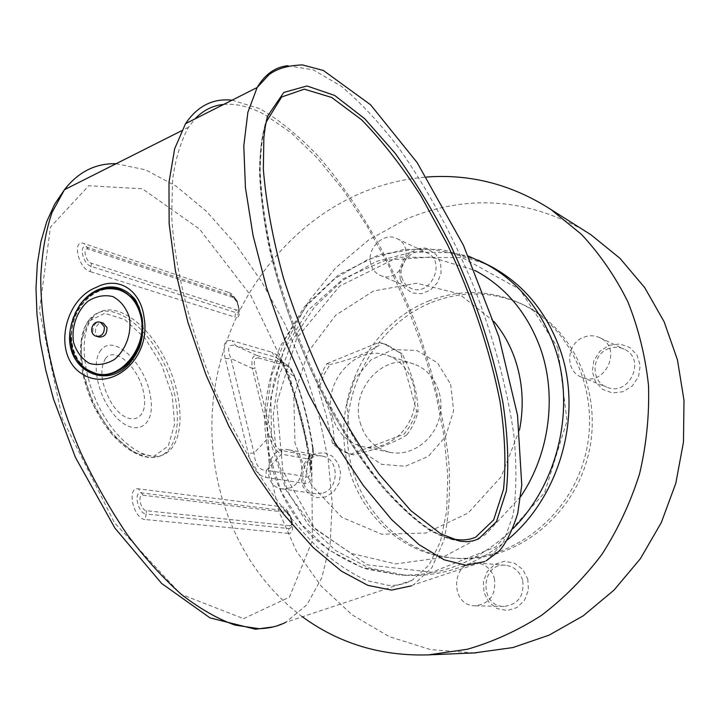 <?xml version="1.0" encoding="UTF-8"?>
<svg xmlns="http://www.w3.org/2000/svg" width="720" height="720" viewBox="0 0 720 720"><rect width="100%" height="100%" fill="white"/><g stroke="black" fill="none" stroke-linecap="round" stroke-linejoin="round"><path stroke-width="0.54" stroke-dasharray="3.6 2.7" d="M223.65 104.436C236.493 103.338 250.281 106.794 265.014 114.804L291.204 132.84L317.448 158.193L342.882 189.558L366.804 225.684L388.575 265.338L407.655 307.341L423.549 350.541L435.816 393.768L444.015 435.816L447.75 475.389L446.67 511.128L440.478 541.539L429.012 565.083L412.272 580.203C405.252 584.001 397.305 585.729 388.422 585.378L366.858 580.599C351.18 573.606 334.629 562.419 317.214 547.056C299.556 529.353 282.042 508.032 264.699 483.111C247.77 456.444 232.164 427.662 217.89 396.765C190.854 333.99 174.366 268.164 171.666 215.253L172.638 179.172C175.689 158.112 180.981 140.814 188.505 127.278L194.976 118.917M326.979 363.609L378.981 342.351L384.327 343.917L400.671 353.286L416.646 411.219C413.964 419.697 409.743 427.347 403.974 434.16L350.703 454.284C343.791 452.34 337.743 448.731 332.55 443.448L326.178 415.134L317.844 386.64L320.13 377.856L324.261 368.19L326.979 363.609L330.057 364.509L323.64 375.21L319.392 387.054C324.981 398.34 328.797 408.069 330.84 416.232L332.784 425.484L333.855 435.168L334.089 443.763L332.55 443.448M350.703 454.284L353.754 454.878C376.506 449.46 394.209 442.773 406.872 434.835L403.974 434.16M334.089 443.763C339.786 449.127 346.338 452.835 353.754 454.878M317.844 386.64L319.392 387.054M416.646 411.219L418.059 411.597C417.852 393.669 412.533 374.391 402.111 353.772L400.671 353.286M406.872 434.835C412.128 427.932 415.863 420.183 418.059 411.597M232.065 100.188L259.632 108.621C278.955 119.655 298.341 135.342 317.781 155.673C356.193 199.449 390.816 259.677 415.566 323.541C433.377 372.393 444.528 419.274 449.01 464.184C450.468 492.714 448.749 518.148 443.853 540.495L431.856 567.711L413.442 584.865L411.543 585.819M450.666 384.309L453.627 410.688L445.626 436.5L428.346 456.354L405.432 466.254L381.636 464.364L361.674 451.341L349.317 429.93L346.788 404.352L354.465 379.458L370.917 359.919L393.111 349.533L416.853 350.469L437.454 362.817L450.666 384.309M360.135 422.577C364.86 438.471 374.724 448.371 389.718 452.268C410.139 456.867 433.053 441.513 439.236 418.527C445.662 395.613 433.827 370.638 413.928 364.086C383.589 352.386 349.965 389.583 360.135 422.577M519.57 429.741L501.183 476.739L468.171 513.009L426.096 533.016L381.735 534.231L341.739 517.248L311.571 485.226L294.993 443.097L293.805 396.693L307.971 352.134L335.673 315.225L373.473 291.015L416.493 283.23L458.784 293.652L494.001 321.534M507.528 539.784C476.271 565.272 442.233 577.107 405.405 575.289L368.46 567.756L335.367 550.341L308.079 524.493L288.045 492.057L276.228 455.139L273.123 415.944L278.793 376.713L292.869 339.651L314.595 306.846L342.837 280.233L376.092 261.513L412.497 252.027L449.874 252.702L485.856 263.871M557.793 347.67L567.036 420.795L544.662 492.606L495.801 546.876L431.991 572.238L367.317 564.831L314.559 528.093L282.816 470.538L276.741 403.254L296.784 338.058L339.561 286.155L398.133 257.175L462.348 257.679L519.768 289.431L557.793 347.67M401.85 277.38C403.326 282.519 406.341 286.137 410.886 288.243C430.164 297.801 447.012 261.657 427.239 253.008C414.387 245.871 397.152 262.566 401.85 277.38M400.212 279.441L399.735 269.487L403.299 259.875L410.22 252.468L419.148 248.724L428.355 249.417L436.014 254.439L440.577 262.818L441.099 272.907L437.472 282.645L430.425 290.097L421.389 293.751L412.191 292.923L404.64 287.802L400.212 279.441M474.165 652.932L430.407 649.584L389.268 636.624L352.368 615.015L321.057 585.99L296.343 550.989L278.937 511.515L269.271 469.152L267.516 425.475L273.627 382.032L287.352 340.335L308.223 301.842L335.592 267.966L368.586 240.003L406.134 219.159C465.975 194.211 525.015 197.793 583.245 229.905M325.854 496.89L316.944 497.7L308.799 494.055L303.012 486.702L300.708 477.117L302.301 467.163L307.494 458.784L315.27 453.6L324.135 452.655L332.343 456.183L338.247 463.5L340.641 473.175L339.039 483.273L333.747 491.742L325.854 496.89M609.102 345.33L619.731 343.953L629.712 347.427L637.038 355.095L640.215 365.472L638.577 376.452L632.466 385.83L623.106 391.707L612.405 392.94L602.505 389.322L595.341 381.6L592.29 371.331L593.91 360.513L599.904 351.243L609.102 345.33M428.4 301.104C459.756 288.891 490.752 289.8 521.361 303.849C572.715 328.257 601.866 395.982 584.55 458.055C567.675 520.254 508.059 563.373 451.53 557.946C393.705 552.861 348.534 501.759 344.133 442.512C339.426 383.247 374.886 322.668 428.4 301.104M527.778 579.06L528.435 590.085L524.556 600.282L516.951 607.581L507.15 610.533L497.133 608.589L488.88 602.172L483.993 592.587L483.399 581.715L487.197 571.662L494.658 564.39L504.342 561.321L514.368 563.103L522.738 569.43L527.778 579.06M370.863 264.069C366.075 248.724 383.841 231.327 397.026 238.662C417.339 247.545 399.906 285.129 380.115 275.301C375.444 273.141 372.366 269.397 370.863 264.069M323.172 493.02C339.705 488.124 338.949 458.334 322.317 456.138C301.086 451.161 294.264 491.373 315.972 493.749L323.172 493.02M289.395 488.079L282.006 488.853C259.749 486.423 266.877 444.699 288.639 449.802C305.703 452.052 306.387 482.967 289.395 488.079M522.612 580.104C519.741 571.365 514.08 566.424 505.629 565.272C480.573 562.275 478.827 606.771 504.117 606.438C518.4 604.377 524.565 595.593 522.612 580.104M494.406 578.367C496.377 594.504 489.996 603.648 475.245 605.799C449.172 606.141 451.089 559.845 476.919 562.941C485.64 564.138 491.463 569.277 494.406 578.367M608.931 348.525C591.741 353.97 590.067 381.105 606.618 387.054C628.893 397.485 646.893 359.226 624.321 349.245C619.371 346.905 614.241 346.662 608.931 348.525M584.091 337.122C589.581 335.16 594.891 335.394 600.003 337.815C623.322 348.111 604.62 388.017 581.616 377.226C564.525 371.088 566.316 342.855 584.091 337.122M302.391 616.779C235.395 567.108 202.653 478.008 214.146 392.625C225.972 307.233 281.043 228.96 357.471 194.607C379.557 184.815 402.561 178.965 426.492 177.048M431.613 302.436C462.879 290.286 493.767 291.204 524.286 305.208C575.469 329.535 604.53 396.981 587.295 458.784C570.492 520.704 511.101 563.625 454.752 558.225C397.116 553.158 352.062 502.263 347.643 443.241C342.927 384.21 378.279 323.892 431.613 302.436M378.981 342.351L381.924 343.35C369.756 352.224 352.467 359.28 330.057 364.509M332.271 415.998C337.068 432.396 347.139 442.602 362.475 446.589C383.382 451.314 406.899 435.393 413.289 411.633C419.931 387.936 407.853 362.16 387.486 355.464C356.445 343.485 321.957 381.969 332.271 415.998M402.111 353.772L386.928 344.799L381.924 343.35M96.606 373.716L96.543 373.698C77.949 369.504 67.149 345.258 73.314 322.632C79.173 299.934 100.566 284.229 118.791 289.8M79.56 305.217C73.8 313.533 70.56 322.83 69.831 333.09M142.38 335.502C143.793 325.458 142.776 316.188 139.311 307.674M281.853 450.576L281.493 454.131C276.822 451.953 272.745 446.22 269.271 436.941L252.279 368.352L255.096 368.334L272.097 436.824C274.275 444.87 277.524 449.451 281.853 450.576L308.835 455.589C312.03 455.94 313.236 453.132 312.462 447.174L313.101 448.272L310.095 467.19L311.391 469.665C312.363 479.286 310.203 483.885 304.929 483.462L265.671 477.414C257.877 475.65 252.081 467.622 248.265 453.339L225.216 358.551L230.931 358.542L254.016 453.051C255.213 464.832 259.344 470.565 266.409 470.25L265.671 477.414M279.027 359.298C280.413 360.171 282.501 363.762 285.291 370.08L294.732 376.866C303.318 401.04 309.411 424.917 313.011 448.506L313.353 451.206C313.551 456.417 311.931 459.027 308.493 459.036L281.493 454.131L266.409 470.25L305.622 476.586C308.691 478.053 310.275 475.686 310.365 469.494L310.248 466.767C306.387 434.907 298.188 402.597 285.651 369.846L279.027 359.298L275.454 357.102L271.854 352.233C277.38 354.159 282.123 360.099 286.101 370.035C298.98 403.677 307.413 436.887 311.391 469.665M92.727 317.628C78.363 334.089 82.395 378.279 102.456 413.253C122.337 448.416 152.397 464.958 168.066 451.899C186.12 437.571 183.132 391.806 163.152 355.365C143.496 318.654 110.313 298.665 93.618 316.62L92.727 317.628M285.993 365.652L258.786 358.056L256.923 355.518L235.827 345.807C228.321 343.647 226.692 347.895 230.931 358.542L252.279 368.352C251.154 359.145 252.702 354.87 256.923 355.518L284.157 363.177L288.702 366.102L294.462 376.614C292.158 370.467 289.341 366.813 285.993 365.652L284.157 363.177L275.454 357.102L235.827 345.807L232.146 340.749L271.854 352.233M313.101 448.272L313.353 451.197L310.365 469.494L310.095 467.19C306.153 435.375 297.882 403.002 285.282 370.08L286.101 370.035M308.835 455.589L304.929 483.462M272.097 436.824L269.271 436.941L254.016 453.051L248.265 453.339M88.974 321.156L80.847 342.243L82.476 372.654L93.798 405.9L112.338 434.592L133.902 452.538L153.837 456.381L168.228 446.058L174.618 424.269L172.206 395.469L161.649 364.923L144.846 337.986L124.668 319.527L104.742 313.299L88.974 321.156M99.342 337.068C92.025 335.448 96.039 320.67 103.158 323.037M116.091 163.719L145.638 169.848L176.229 186.237L206.505 211.392L235.305 243.747L261.666 281.727L284.805 323.82L304.002 368.541L318.663 414.405L328.239 459.909L332.217 503.46L330.174 543.366L321.795 577.782L306.927 604.755L285.714 622.332L273.294 626.904M449.829 538.218C410.139 528.408 350.523 458.73 308.304 363.816C265.995 268.992 250.128 168.048 266.094 122.184M287.838 65.709L313.326 69.858L341.352 86.283C360.765 102.591 380.025 123.282 399.123 148.347C427.572 189.018 452.34 234.828 473.445 285.795C493.389 337.122 506.826 386.559 513.756 434.097C516.807 464.283 516.618 491.157 513.18 514.719L503.127 543.213L486.288 560.727L484.569 561.627M520.713 496.566L485.685 534.384L442.233 557.559L395.667 563.913L351.279 553.437L313.686 528.003L286.425 490.833L271.755 445.986L270.756 397.917L283.32 351.162L308.268 310.086L343.431 278.649L385.659 260.181L430.929 257.058L474.579 270.297M512.955 528.633C479.313 561.384 441.306 576.81 398.943 574.911L361.917 567.378L328.752 549.945L301.374 524.07L281.223 491.598L269.262 454.608L265.995 415.296L271.476 375.894L285.363 338.598L306.909 305.487L334.998 278.496L368.145 259.326L404.523 249.336L441.981 249.471L478.17 260.1M467.388 541.719C456.183 541.53 443.664 537.534 429.849 529.74C415.431 519.696 400.365 505.863 384.651 488.259C360.504 458.766 337.806 422.451 316.548 379.332C296.172 335.196 280.746 291.267 270.27 247.536C264.555 219.645 261.189 194.067 260.163 170.784C260.469 149.22 262.917 131.031 267.516 116.208C262.584 131.31 259.893 149.724 259.461 171.45C260.379 194.85 263.673 220.491 269.343 248.373C279.747 292.059 295.119 335.88 315.45 379.854C336.645 422.829 359.334 459 383.499 488.385C399.24 505.935 414.396 519.732 428.949 529.767C442.944 537.579 455.742 541.557 467.325 541.719M243.549 618.66L289.449 597.132L312.381 540.603L311.769 462.987L290.025 377.442L250.965 295.749L199.53 229.077L142.371 188.793L88.722 185.751L50.436 227.133L39.465 310.446L62.28 418.563L114.354 522.54L180.756 594.18L243.549 618.66M232.947 297.432L88.335 249.12C82.197 246.726 85.5 261.657 91.494 263.268L236.025 309.852C240.651 311.607 237.429 298.656 232.947 297.432L231.435 295.605L86.724 247.068C78.345 243.792 82.845 264.159 91.008 266.337L235.62 312.525L236.025 309.852M91.494 263.268L90.189 271.593C78.264 268.479 71.73 238.725 83.97 243.558L228.861 292.491L231.588 295.659C235.917 298.494 238.311 303.075 238.77 309.411C238.203 304.533 239.022 300.672 231.588 295.659C235.818 299.511 238.212 304.092 238.77 309.411C238.536 311.967 237.483 313.002 235.62 312.525L234.936 317.115L90.189 271.593M289.44 525.753C293.994 526.536 290.511 512.532 286.11 512.316L143.127 495.252C137.007 494.127 140.625 510.48 146.574 510.741L289.44 525.753L289.026 528.561L290.934 527.796L291.924 525.231C292.05 519.147 290.079 514.35 286.02 510.849L141.39 492.894C133.038 491.337 137.961 513.648 146.079 513.981L146.574 510.741M143.127 495.252L138.42 488.853L281.754 506.754C290.475 507.222 297.333 534.798 288.324 533.376L289.026 528.561L146.079 513.981L145.233 519.534C133.38 519.12 126.225 486.522 138.42 488.853M88.335 249.12L83.97 243.558M228.861 292.491C237.744 294.957 244.089 320.481 234.936 317.115M286.11 512.316L281.754 506.754M288.324 533.376L145.233 519.534M80.883 364.806C64.413 346.635 69.948 308.259 91.692 293.868M225.216 358.551C222.246 344.97 224.559 339.03 232.146 340.749M258.786 358.056C254.583 357.165 253.35 360.594 255.096 368.334M312.462 447.174C308.916 423.945 302.913 400.428 294.462 376.614M90.009 318.87C75.609 335.34 79.587 379.503 99.648 414.441C119.529 449.559 149.625 466.065 165.348 452.997C183.447 438.642 180.504 392.904 160.524 356.499C140.877 319.824 107.658 299.889 90.909 317.853L90.009 318.87M100.989 350.01C92.232 360.108 95.877 388.062 108.846 407.673C129.123 439.668 156.348 431.226 150.651 397.53C146.304 364.554 114.165 332.811 100.989 350.01M105.462 358.578C99.153 369.846 101.196 384.723 111.591 403.209C127.188 427.941 148.482 421.758 144.117 395.451C140.751 369.657 115.578 345.042 105.462 358.578M96.723 336.393C89.397 334.773 93.42 319.959 100.548 322.326M96.543 373.698L96.201 373.617C77.805 369.459 66.987 345.69 72.783 323.226C78.3 300.699 99.108 284.643 117.342 289.395M188.505 127.278L181.503 130.797M412.272 580.203L285.714 622.332M486.288 560.727L413.442 584.865M405.405 575.289L398.943 574.911L366.759 569.061C346.302 561.429 327.915 550.404 311.571 535.995C281.079 504.819 264.501 461.115 264.663 415.854C265.86 393.813 271.008 370.728 280.107 346.599L304.569 306.504L338.445 274.896L379.269 254.637L423.873 247.923L468.387 256.095M380.115 275.301L410.886 288.243M397.026 238.662L427.239 253.008M282.006 488.853L315.972 493.749M288.639 449.802L322.317 456.138M475.245 605.799L504.117 606.438M476.919 562.941L505.629 565.272M581.616 377.226L606.618 387.054M600.003 337.815L624.321 349.245M451.53 557.946L454.752 558.225M521.361 303.849L524.286 305.208M413.928 364.086L387.486 355.464M389.718 452.268L362.475 446.589M386.928 344.799L384.327 343.917M291.924 525.231C293.067 520.497 291.096 515.7 286.02 510.849C289.467 514.449 291.438 519.237 291.924 525.231M142.353 335.664C144.045 327.501 143.01 318.132 139.266 307.566M288.63 366.03L278.973 359.244M294.903 376.713C292.833 371.439 290.763 367.893 288.702 366.102M313.101 448.263C309.528 424.674 303.462 400.824 294.912 376.713M93.618 316.62L89.937 318.906C74.52 335.988 78.552 380.106 98.451 414.774C118.197 449.595 148.41 466.326 165.348 452.997L168.066 451.899"/><path stroke-width="1.08" d="M194.976 118.917C203.157 110.304 212.715 105.48 223.65 104.436M96.318 287.37C63.837 299.583 51.84 355.599 82.566 374.283C111.897 392.319 151.155 358.614 144.144 318.006C140.832 289.584 117.891 275.706 96.318 287.379M411.543 585.819L391.545 590.085L367.947 585.387L341.442 571.167L312.984 547.335L283.788 514.368L255.249 473.382L228.852 426.132L206.001 374.895L187.911 322.308L175.464 271.089L169.137 223.767L168.975 182.466L174.654 148.779L185.535 123.678C197.469 105.984 212.985 98.154 232.065 100.188M494.001 321.534C502.884 332.253 509.787 344.484 514.692 358.236C522.621 381.078 524.25 404.919 519.57 429.741M485.856 263.871L490.338 266.103C522.054 283.014 544.932 309.798 558.972 346.473C583.731 411.345 561.258 495.801 507.528 539.784M583.245 229.905L590.904 234.738L619.965 258.318L644.706 287.613L664.137 321.795L677.439 359.802L684 400.347L683.478 442.017L675.81 483.282L661.275 522.639L640.413 558.657L614.052 590.067L583.218 615.825L549.09 635.148L512.91 647.559L474.165 652.932M426.492 177.048C470.664 173.754 512.145 184.572 550.926 209.502L581.427 234.333C599.778 253.998 615.231 276.417 627.777 301.59C638.388 328.014 645.291 355.896 648.495 385.227C649.449 414.945 646.479 444.456 639.585 473.778C630.504 502.488 617.967 529.344 601.956 554.337C584.217 577.845 564.048 598.203 541.449 615.411C517.833 630.54 493.137 641.817 467.361 649.251L428.535 654.876C381.258 656.325 339.21 643.626 302.391 616.779M118.791 289.8L119.313 289.962C130.32 293.859 137.547 302.499 140.985 315.873C148.977 345.645 121.509 380.952 96.606 373.716M97.164 290.097C90.342 293.301 84.474 298.341 79.56 305.217M69.831 333.09C65.754 371.808 109.512 391.554 131.85 360.468L132.048 360.216C137.484 353.061 140.931 344.826 142.38 335.502M139.311 307.674L130.608 294.759C120.654 286.218 109.503 284.661 97.173 290.088M106.938 327.456C107.172 333.864 104.634 337.068 99.342 337.068L96.723 336.393C101.988 336.402 104.526 333.225 104.346 326.835L100.548 322.326L103.158 323.037L106.938 327.456M285.714 622.332C277.614 626.436 268.623 628.542 258.741 628.659L234.981 625.095C217.962 619.047 200.259 608.958 181.872 594.837C163.359 578.439 145.269 558.522 127.584 535.077C110.475 509.913 94.959 482.616 81.045 453.186C54.945 393.273 40.635 329.706 40.743 277.767C41.931 252.873 45.693 231.12 52.02 212.517L64.467 189.702C78.363 171.873 95.571 163.215 116.091 163.719M266.094 122.184L281.646 97.002L304.299 89.163L331.668 97.452L361.503 119.718C381.924 140.535 401.715 165.897 420.876 195.795L447.354 244.296C472.104 296.874 489.645 349.209 499.986 401.292C504.999 434.34 506.169 463.725 503.505 489.456L493.65 519.912L475.731 537.129C468.315 540.423 459.675 540.783 449.829 538.218M484.569 561.627L466.2 565.299L444.132 559.809L418.959 544.581L391.59 519.561L363.15 485.253L335.007 442.818L308.61 394.101L285.381 341.487L266.553 287.685L253.053 235.494L245.421 187.524L243.783 145.926L247.878 112.275L257.139 87.525C265.041 74.25 275.274 66.978 287.838 65.709M474.579 270.297C504.846 286.326 526.617 311.868 539.892 346.914C557.334 394.299 549.927 453.294 520.713 496.566M478.17 260.1L484.551 263.223C516.465 280.233 539.469 307.215 553.581 344.178C576.396 404.64 559.359 482.472 512.955 528.633M467.325 541.719L473.283 540.765L467.073 541.728L459.99 541.206L440.802 533.853L410.733 510.543L379.188 474.291C360.306 447.912 342.225 417.897 324.954 384.255C308.682 349.308 294.849 313.893 283.455 278.019C272.808 238.986 266.103 202.77 263.349 169.38L263.853 137.7L265.356 126.126L267.516 116.208L283.815 92.439L307.008 85.968L334.728 95.472L364.743 118.746L395.1 153.207C414.972 180.765 433.467 211.401 450.576 245.142C475.227 298.035 492.687 350.568 502.947 402.759C507.906 435.87 509.04 465.309 506.349 491.094L496.476 521.631L478.539 538.956L473.283 540.765L467.388 541.719M91.692 293.868L97.353 290.601C122.679 278.208 148.788 306.378 141.345 338.697C134.874 371.511 98.343 386.676 80.883 364.806M140.652 315.783C148.644 345.582 121.113 380.925 96.201 373.617C87.732 370.476 82.125 366.984 79.362 363.123L74.241 355.257C72.324 352.476 70.866 344.781 69.885 332.154C71.478 320.886 75.519 310.896 81.99 302.184C88.173 296.316 93.123 292.662 96.822 291.213C103.473 288.414 110.862 287.964 118.98 289.863C129.987 293.751 137.205 302.391 140.652 315.783M117.342 289.395L119.313 289.962M129.366 317.358C131.94 332.883 126.081 349.533 114.588 359.37C106.254 364.329 97.893 365.679 89.496 363.42C81.918 359.001 76.608 352.026 73.575 342.486C71.19 327.24 76.86 311.013 88.038 301.167C96.192 296.109 104.499 294.579 112.941 296.595C120.672 300.807 126.144 307.728 129.366 317.358M181.503 130.797L64.467 189.702L54.684 204.156L46.782 221.49L40.959 241.461L37.341 263.79L36 288.18L36.972 314.28L40.239 341.721L45.765 370.089L53.469 398.934L75.357 457.272L114.93 528.12L161.649 583.47L210.042 617.904L255.465 629.217L273.294 626.904M486.288 560.727L499.005 551.133C505.818 543.789 512.046 531.27 517.689 513.576L521.766 485.082L517.518 415.197L498.87 336.645L463.473 245.367L417.168 162.639L370.593 104.787L323.361 70.479L302.472 64.908C288.18 65.385 277.038 68.625 269.037 74.628L257.139 87.525L185.535 123.678M468.387 256.095L490.338 266.103M428.535 654.876L475.947 652.86M550.926 209.502L590.904 234.738M132.048 360.216L138.564 349.47C140.886 345.141 144.207 331.191 141.984 317.259C135.765 295.551 133.515 298.845 130.662 294.804M131.85 360.468L136.926 352.449C138.132 349.542 139.59 348.669 142.353 335.664M139.266 307.566L133.128 297.432L130.608 294.759M100.548 322.326C91.818 319.545 87.777 334.404 96.723 336.393"/></g></svg>
